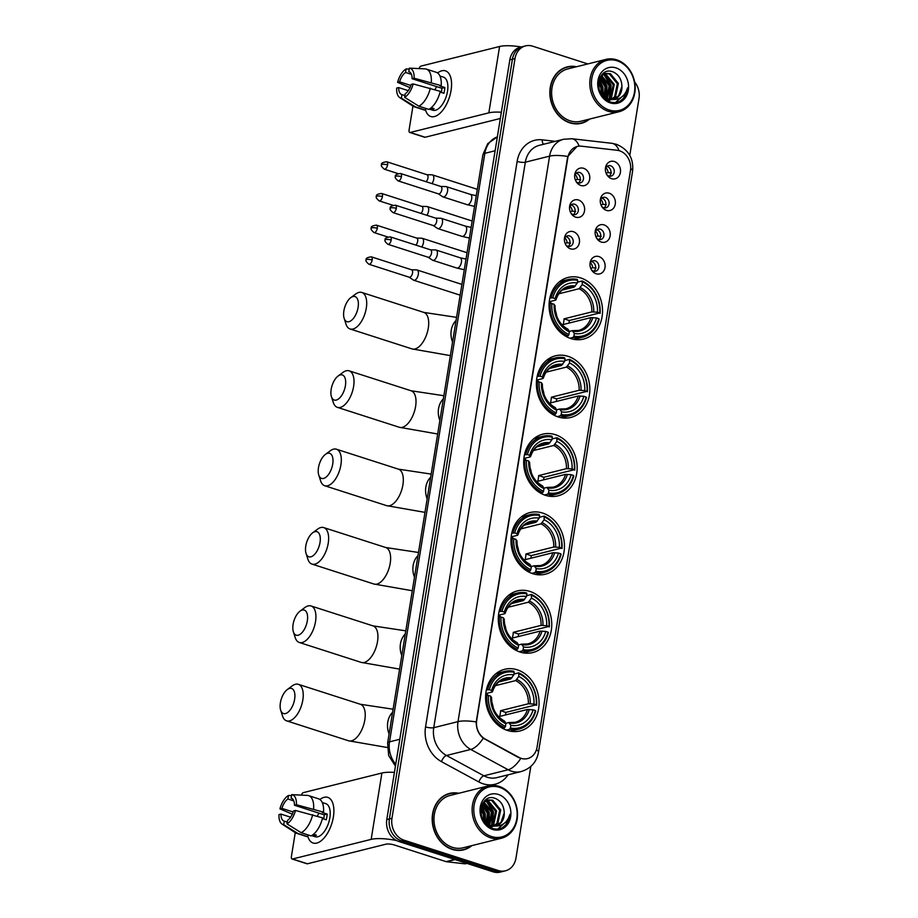 <?xml version="1.0" encoding="UTF-8"?>
<svg xmlns="http://www.w3.org/2000/svg" width="918" height="918" viewBox="0 0 918 918"><rect width="100%" height="100%" fill="white"/><g stroke="black" fill="none" stroke-linecap="round" stroke-linejoin="round"><path stroke-width="1.38" d="M529.938 591.433A31.763 26.392 76 0 0 517.339 590.928A31.763 26.392 76 0 0 498.325 620.694A31.763 26.392 76 0 0 520.116 652.067A31.763 26.392 76 0 0 532.727 652.572A31.763 26.392 76 0 0 551.729 622.817A31.763 26.392 76 0 0 529.938 591.433M568.024 356.31A31.763 26.392 76 0 0 555.424 355.817A31.763 26.392 76 0 0 536.41 385.571A31.763 26.392 76 0 0 558.201 416.956A31.763 26.392 76 0 0 570.801 417.449A31.763 26.392 76 0 0 589.815 387.694A31.763 26.392 76 0 0 568.024 356.31M555.333 434.684A31.763 26.392 76 0 0 542.722 434.18A31.763 26.392 76 0 0 523.719 463.946A31.763 26.392 76 0 0 545.51 495.33A31.763 26.392 76 0 0 558.11 495.823A31.763 26.392 76 0 0 577.124 466.069A31.763 26.392 76 0 0 555.333 434.684M542.641 513.059A31.763 26.392 76 0 0 530.03 512.554A31.763 26.392 76 0 0 511.016 542.32A31.763 26.392 76 0 0 532.819 573.704A31.763 26.392 76 0 0 545.418 574.198A31.763 26.392 76 0 0 564.432 544.443A31.763 26.392 76 0 0 542.641 513.059M517.247 669.807A31.763 26.392 76 0 0 504.648 669.302A31.763 26.392 76 0 0 485.633 699.068A31.763 26.392 76 0 0 507.424 730.441A31.763 26.392 76 0 0 520.036 730.946A31.763 26.392 76 0 0 539.038 701.191A31.763 26.392 76 0 0 517.247 669.807M580.715 277.936A31.763 26.392 76 0 0 568.116 277.443A31.763 26.392 76 0 0 549.102 307.197A31.763 26.392 76 0 0 570.893 338.581A31.763 26.392 76 0 0 583.504 339.075A31.763 26.392 76 0 0 602.506 309.32A31.763 26.392 76 0 0 580.715 277.936M575.689 217.153A8.985 7.47 -104 0 1 571.547 214.066A8.985 7.47 -104 0 1 569.619 206.332A8.985 7.47 -104 0 1 578.466 199.998A8.985 7.47 -104 0 1 584.514 210.968A8.985 7.47 -104 0 1 575.689 217.153M571.007 213.251A5.393 4.487 76 0 0 573.016 214.537A5.393 4.487 76 0 0 575.15 214.617A5.393 4.487 76 0 0 578.374 209.568A5.393 4.487 76 0 0 574.679 204.232A5.393 4.487 76 0 0 572.534 204.152A5.393 4.487 76 0 0 569.527 207.307M570.56 248.847A8.985 7.47 -104 0 1 566.417 245.76A8.985 7.47 -104 0 1 564.478 238.026A8.985 7.47 -104 0 1 573.337 231.692A8.985 7.47 -104 0 1 579.384 242.662A8.985 7.47 -104 0 1 570.56 248.847M565.878 244.945A5.393 4.487 76 0 0 567.875 246.231A5.393 4.487 76 0 0 570.021 246.311A5.393 4.487 76 0 0 573.245 241.262A5.393 4.487 76 0 0 569.55 235.926A5.393 4.487 76 0 0 567.404 235.846A5.393 4.487 76 0 0 564.386 239.001M580.819 185.47A8.985 7.47 -104 0 1 576.676 182.372A8.985 7.47 -104 0 1 574.748 174.638A8.985 7.47 -104 0 1 583.607 168.304A8.985 7.47 -104 0 1 589.654 179.274A8.985 7.47 -104 0 1 580.819 185.47M576.137 181.557A5.393 4.487 76 0 0 578.145 182.843A5.393 4.487 76 0 0 580.279 182.923A5.393 4.487 76 0 0 583.515 177.874A5.393 4.487 76 0 0 579.809 172.55A5.393 4.487 76 0 0 577.674 172.458A5.393 4.487 76 0 0 574.657 175.613M606.431 210.371A8.985 7.47 -104 0 1 602.288 207.284A8.985 7.47 -104 0 1 600.361 199.55A8.985 7.47 -104 0 1 609.208 193.216A8.985 7.47 -104 0 1 615.255 204.186A8.985 7.47 -104 0 1 606.431 210.371M601.749 206.47A5.393 4.487 76 0 0 603.746 207.743A5.393 4.487 76 0 0 605.891 207.835A5.393 4.487 76 0 0 609.116 202.775A5.393 4.487 76 0 0 605.421 197.45A5.393 4.487 76 0 0 603.275 197.37A5.393 4.487 76 0 0 600.257 200.526M601.29 242.065A8.985 7.47 -104 0 1 597.159 238.978A8.985 7.47 -104 0 1 595.22 231.233A8.985 7.47 -104 0 1 604.078 224.91A8.985 7.47 -104 0 1 610.126 235.88A8.985 7.47 -104 0 1 601.29 242.065M596.608 238.164A5.393 4.487 76 0 0 598.616 239.437A5.393 4.487 76 0 0 600.751 239.529A5.393 4.487 76 0 0 603.987 234.469A5.393 4.487 76 0 0 600.28 229.144A5.393 4.487 76 0 0 598.146 229.064A5.393 4.487 76 0 0 595.128 232.22M596.161 273.759A8.985 7.47 -104 0 1 592.018 270.672A8.985 7.47 -104 0 1 590.09 262.927A8.985 7.47 -104 0 1 598.938 256.592A8.985 7.47 -104 0 1 604.996 267.574A8.985 7.47 -104 0 1 596.161 273.759M591.479 269.846A5.393 4.487 76 0 0 593.487 271.131A5.393 4.487 76 0 0 595.621 271.223A5.393 4.487 76 0 0 598.846 266.163A5.393 4.487 76 0 0 595.151 260.838A5.393 4.487 76 0 0 593.005 260.746A5.393 4.487 76 0 0 589.999 263.902M611.56 178.677A8.985 7.47 -104 0 1 607.418 175.59A8.985 7.47 -104 0 1 605.49 167.856A8.985 7.47 -104 0 1 614.337 161.522A8.985 7.47 -104 0 1 620.396 172.492A8.985 7.47 -104 0 1 611.56 178.677M606.878 174.776A5.393 4.487 76 0 0 608.886 176.061A5.393 4.487 76 0 0 611.021 176.141A5.393 4.487 76 0 0 614.245 171.092A5.393 4.487 76 0 0 610.55 165.756A5.393 4.487 76 0 0 608.404 165.676A5.393 4.487 76 0 0 605.398 168.832M571.019 204.932A5.393 4.487 -104 0 1 571.444 205.047A5.393 4.487 -104 0 1 575.012 209.361A5.393 4.487 -104 0 1 573.44 214.651M565.878 236.626A5.393 4.487 -104 0 1 566.314 236.741A5.393 4.487 -104 0 1 569.883 241.055A5.393 4.487 -104 0 1 568.311 246.334M576.148 173.238A5.393 4.487 -104 0 1 576.573 173.353A5.393 4.487 -104 0 1 580.153 177.667A5.393 4.487 -104 0 1 578.569 182.957M601.749 198.15A5.393 4.487 -104 0 1 602.185 198.254A5.393 4.487 -104 0 1 605.754 202.568A5.393 4.487 -104 0 1 604.182 207.858M596.62 229.833A5.393 4.487 -104 0 1 597.044 229.948A5.393 4.487 -104 0 1 600.624 234.262A5.393 4.487 -104 0 1 599.041 239.552M591.49 261.527A5.393 4.487 -104 0 1 591.915 261.641A5.393 4.487 -104 0 1 595.484 265.956A5.393 4.487 -104 0 1 593.912 271.246M606.89 166.456A5.393 4.487 -104 0 1 607.314 166.571A5.393 4.487 -104 0 1 610.883 170.886A5.393 4.487 -104 0 1 609.311 176.164M617.206 150.288A16.18 13.449 -104 0 1 619.57 150.804A16.18 13.449 -104 0 1 630.459 170.553L537.064 747.206A16.18 13.449 -104 0 1 527.598 758.589A16.18 13.449 -104 0 1 518.888 757.361L485.312 739.128A16.18 13.449 -104 0 1 476.706 720.355L567.817 157.839A16.18 13.449 -104 0 1 577.284 146.444A16.18 13.449 -104 0 1 581.346 146.18L617.206 150.288M576.538 66.739A29.066 24.155 76 0 0 567.278 66.888A29.066 24.155 76 0 0 549.882 94.118A29.066 24.155 76 0 0 569.826 122.84A29.066 24.155 76 0 0 581.358 123.299A29.066 24.155 76 0 0 589.597 119.076M568.242 66.98A29.066 24.155 76 0 0 566.004 67.255M458.862 793.267A29.066 24.155 76 0 0 449.613 793.416A29.066 24.155 76 0 0 432.217 820.646A29.066 24.155 76 0 0 452.161 849.357A29.066 24.155 76 0 0 463.693 849.816A29.066 24.155 76 0 0 471.921 845.604M450.577 793.508A29.066 24.155 76 0 0 448.328 793.783M587.818 63.927L532.669 46.187A17.981 14.94 76 0 0 525.532 45.9L520.357 47.197A17.981 14.94 76 0 0 509.834 59.854L386.788 819.556A17.981 14.94 76 0 0 398.894 841.508L493.127 871.813L495.72 871.171A17.981 14.94 76 0 0 502.846 871.457A17.981 14.94 76 0 1 495.72 871.171L401.476 840.854L495.72 871.171L498.302 870.528A17.981 14.94 76 0 0 505.439 870.803A17.981 14.94 76 0 0 515.962 858.146L530.822 766.438M386.788 819.556L389.381 818.913A17.981 14.94 76 0 0 401.476 840.854A17.981 14.94 76 0 1 389.381 818.913L512.428 59.211L389.381 818.913L391.963 818.271A17.981 14.94 76 0 0 404.069 840.211L498.302 870.528M522.95 46.543A17.981 14.94 76 0 0 512.428 59.211A17.981 14.94 76 0 1 522.95 46.543M522.927 758.876L518.418 757.476L483.281 738.221C478.53 734.159 476.178 728.731 476.235 721.927L567.496 157.919L567.829 156.45L576.974 146.524M629.782 155.394L639.008 98.444A17.981 14.94 76 0 0 634.648 81.966M525.532 45.9A17.981 14.94 76 0 0 515.009 58.557L391.963 818.271M462.385 850.102A29.066 24.155 76 0 0 464.497 849.288M580.061 123.574A29.066 24.155 76 0 0 582.173 122.76M493.127 871.813A17.981 14.94 76 0 0 500.264 872.1L505.439 870.803M437.576 72.958A23.971 11.854 107.8 0 1 451.059 90.446A23.971 11.854 107.8 0 1 450.497 93.303A23.971 11.854 107.8 0 1 447.961 101.187A23.971 11.854 107.8 0 1 425.562 110.057A23.971 11.854 107.8 0 0 430.771 116.494A23.971 11.854 107.8 0 0 451.059 90.446A23.971 11.854 107.8 0 0 445.459 70.847A23.971 11.854 107.8 0 0 437.576 72.958M521.24 46.979A23.971 6.116 -170.8 0 0 499.587 46.497L420.972 66.107A2.995 1.48 -72.2 0 0 419.078 68.586M501.354 112.237A23.971 6.116 -170.8 0 0 488.835 112.857L410.231 132.467L425.103 137.252L500.344 118.479M425.103 137.252A2.995 1.48 107.8 0 1 424.655 137.252L409.772 132.467A2.995 1.48 -72.2 0 1 409.072 130.012L412.939 106.144M410.851 85.477L399.582 81.851A11.991 5.921 107.8 0 1 405.561 72.465L411.459 74.369M409.302 71.822L408.797 71.661A11.991 5.921 107.8 0 1 409.049 71.73A11.991 5.921 107.8 0 1 412.113 78.718L441.868 88.289A11.991 5.921 -72.2 0 1 441.604 91.1A11.991 5.921 -72.2 0 1 441.351 92.443M435.006 89.654A11.991 5.921 107.8 0 1 436.716 86.636M439.94 75.999L443.44 77.123A17.385 8.595 107.8 0 1 447.502 91.33A17.385 8.595 107.8 0 1 432.791 110.217L429.303 109.093M408.797 71.661L409.359 68.139L424.896 68.861A19.783 9.777 107.8 0 1 425.023 68.873A19.783 9.777 107.8 0 1 426.319 69.102L436.234 72.293A19.783 9.777 107.8 0 1 441.191 85.626L439.883 85.948L444.84 87.543A17.385 8.595 107.8 0 1 444.519 90.377A17.385 8.595 107.8 0 1 443.922 93.269L440.089 92.041M429.452 109.001L430.875 109.46A17.385 8.595 107.8 0 0 434.111 108.657L431.231 107.727M440.273 91.341A19.783 9.777 107.8 0 1 428.775 109.38L418.86 106.19L404.631 97.331L405.205 93.82A11.991 5.921 107.8 0 0 411.184 84.445L413.169 83.94L440.273 91.341M404.918 95.575L401.969 94.623L401.396 98.146L415.624 106.993L425.539 110.183L425.826 108.427M425.539 110.183A19.783 9.777 107.8 0 1 424.127 109.953L414.202 106.763A19.783 9.777 107.8 0 1 413.02 106.19L399.674 97.537A15.583 7.7 107.8 0 1 396.668 88.059L398.653 87.566L408.269 90.664M441.191 85.626L414.098 78.225L412.113 78.718M426.319 69.102A19.783 9.777 107.8 0 1 431.276 82.436M430.347 88.151A19.783 9.777 107.8 0 1 418.86 106.19M415.624 106.993A19.783 9.777 107.8 0 1 414.202 106.763M409.359 68.139A15.583 7.7 107.8 0 1 414.098 78.225M413.169 83.94A15.583 7.7 107.8 0 1 404.631 97.331M401.396 98.146A15.583 7.7 107.8 0 1 399.674 97.537M401.969 94.623A11.991 5.921 107.8 0 1 401.705 94.554A11.991 5.921 107.8 0 1 398.653 87.566M399.582 81.851L397.586 82.345L410.174 87.703M397.586 82.345A15.583 7.7 107.8 0 1 406.123 68.953L405.561 72.465M409.21 69.091L406.123 68.953M444.84 87.543L441.868 88.289M431.15 107.796L430.875 109.46M609.162 109.999A25.773 21.412 76 0 0 634.476 92.259A25.773 21.412 76 0 0 617.125 60.806A25.773 21.412 76 0 0 591.812 78.546A25.773 21.412 76 0 0 609.162 109.999M608.324 111.307A26.966 22.411 76 0 0 619.03 111.732A26.966 22.411 76 0 0 635.164 86.464A26.966 22.411 76 0 0 616.666 59.819A26.966 22.411 76 0 0 605.96 59.395A26.966 22.411 76 0 0 589.826 84.663A26.966 22.411 76 0 0 608.324 111.307M605.96 59.395L567.794 68.919A26.966 22.411 76 0 0 551.649 94.187A26.966 22.411 76 0 0 570.158 120.832A26.966 22.411 76 0 0 580.853 121.256L619.03 111.732M577.812 123.85A28.768 23.902 76 0 0 578.707 123.655L581.289 123.001A28.768 23.902 76 0 0 588.931 119.248M575.861 66.911A28.768 23.902 76 0 0 567.358 67.175A28.768 23.902 76 0 0 550.134 94.129A28.768 23.902 76 0 0 569.871 122.553A28.768 23.902 76 0 0 581.289 123.001M601.519 75.517L610.172 85.489L607.303 98.696M601.083 75.953L609.139 85.741L606.695 98.433M603.355 74.163L606.305 74.702L614.28 84.456L611.503 97.56L609.644 99.328M602.885 74.45L605.272 74.955L613.247 84.72L610.47 97.813L609.07 99.224M611.503 99.477A13.54 11.257 76 0 0 613.821 99.19A13.54 11.257 76 0 0 621.922 86.338C621.624 79.396 618.766 74.633 613.327 72.029C596.975 65.052 592.661 97.113 609.77 101.772C614.59 103.355 618.927 102.564 622.806 99.396C625.789 96.401 627.396 92.534 627.637 87.772C625.032 96.206 619.65 100.108 611.503 99.477L608.278 99.018L599.81 91.685M600.521 76.607L605.341 73.383L610.413 73.681L618.388 83.435L615.611 96.539L611.847 99.465M612.145 99.58L607.246 99.282L603.229 97.251M601.99 74.622L605.341 73.383M604.836 73.532L609.38 73.933L617.355 83.687L614.578 96.792L611.308 99.477M598.777 81.186L601.956 87.543L601.99 94.91M598.559 82.494L600.923 87.795L601.198 93.934M599.959 77.651L606.064 86.51L604.79 97.377M599.638 78.363L605.031 86.774L604.124 96.906M606.867 99.167L606.132 99.867M606.27 98.949L605.708 99.557M609.173 99.66L607.75 100.487M608.611 99.592L607.2 100.498M611.365 99.683L607.096 100.498M610.826 99.718L609.334 100.303M609.85 100.188L607.429 100.693M621.922 86.338L618.686 95.77L613.385 99.293M615.978 67.898A18.337 15.239 76 0 0 597.962 80.52A18.337 15.239 76 0 0 610.309 102.908A18.337 15.239 76 0 0 628.325 90.285A18.337 15.239 76 0 0 615.978 67.898M567.358 67.175L564.765 67.829A28.768 23.902 76 0 0 563.893 68.07M627.637 87.772L623.632 98.111L620.052 101.232M620.465 97.882L615.496 102.518M603.86 74.576L610.619 85.179L609.231 99.087M600.705 76.378L606.511 86.2L605.995 98.1M605.754 98.731L605.478 99.373M599.041 80.084L602.392 87.221L602.77 95.724M621.222 97.377L615.84 102.483M604.847 74.817L611.124 85.053L610.08 98.26M609.357 99.683L608.944 100.372M608.921 100.418L608.393 101.198M600.992 76.056L607.016 86.074L606.385 98.295M599.213 79.51L602.908 87.095L603.183 96.126M598.123 85.948L599.259 90.492M343.871 310.904A13.185 6.518 -72.2 0 0 344.135 318.316A13.185 6.518 -72.2 0 0 351.387 320.428A13.185 6.518 -72.2 0 0 358.1 307.346A13.185 6.518 -72.2 0 0 350.779 297.661A13.185 6.518 -72.2 0 0 343.871 310.904M350.779 297.661L355.645 294.047A19.175 9.478 107.8 0 1 361.818 292.463A19.175 9.478 107.8 0 1 366.293 308.138A19.175 9.478 107.8 0 1 350.068 328.977A19.175 9.478 107.8 0 1 345.983 324.088L344.135 318.316M549.859 298.006L552.797 297.845A28.527 23.707 76 0 1 577.709 280.38L577.284 283.031A25.773 21.412 76 0 0 555.092 298.591L555.47 300.197L549.262 301.758M562.332 290.077L574.117 287.139L577.284 283.031M582.678 281.975A28.527 23.707 76 0 1 599.752 312.946L569.286 320.52L564.042 318.833L591.846 311.902L597.457 312.212A25.773 21.412 76 0 0 582.241 284.626L582.207 280.988L577.422 282.182M569.011 323.09A28.469 23.661 76 0 0 569.286 320.52M573.819 339.327A29.732 24.706 76 0 0 575.437 338.994L582.356 337.262A29.732 24.706 76 0 0 599.167 319.154L598.823 318.672A28.527 23.707 76 0 1 573.899 336.137L573.061 337.445A29.732 24.706 76 0 0 582.356 337.262M577.709 280.38L577.25 279.393A29.732 24.706 76 0 0 567.955 279.577L561.036 281.31A29.732 24.706 76 0 0 559.452 281.769M573.061 337.445L569.906 338.237M565.947 336.39L568.104 335.85L568.942 334.542A28.527 23.707 76 0 1 551.867 303.571L550.226 303.41A29.732 24.706 76 0 0 568.104 335.85M550.226 303.41L549.113 303.686M567.955 279.577A29.732 24.706 76 0 0 551.144 297.684M573.899 336.137L574.324 333.486A25.773 21.412 76 0 0 596.528 317.938L598.823 318.672M551.867 303.571L554.162 304.306A25.773 21.412 76 0 0 569.367 331.891L568.942 334.542M555.092 298.591L552.797 297.845M596.528 317.938L590.917 317.617L563.113 324.559A22.181 18.429 -104 0 0 564.042 318.833M569.171 331.455L572.281 330.675L574.324 333.486M569.367 331.891L568.322 329.642A23.053 19.163 76 0 1 554.965 305.396L554.552 305.923L554.162 304.306M572.281 330.675L573.28 331.237A23.053 19.163 76 0 0 592.787 317.571M568.322 329.642L567.324 329.08M575.391 286.014A23.053 19.163 76 0 0 555.883 299.681L555.47 300.197M600.097 313.428A29.732 24.706 76 0 0 582.207 280.988M599.752 312.946L597.457 312.212M582.241 284.626L579.074 288.734L558.832 293.783M556.744 316.24A22.181 18.429 76 0 0 555.229 310.169M551.511 303.537A22.181 18.429 76 0 0 549.825 301.609M331.18 389.278A13.185 6.518 -72.2 0 0 331.444 396.691A13.185 6.518 -72.2 0 0 338.696 398.802A13.185 6.518 -72.2 0 0 345.409 385.721A13.185 6.518 -72.2 0 0 338.088 376.036A13.185 6.518 -72.2 0 0 331.18 389.278M338.088 376.036L342.953 372.421A19.175 9.478 107.8 0 1 349.127 370.838A19.175 9.478 107.8 0 1 353.602 386.512A19.175 9.478 107.8 0 1 337.376 407.351A19.175 9.478 107.8 0 1 333.291 402.463L331.444 396.691M537.168 376.38L540.094 376.219A28.527 23.707 76 0 1 565.018 358.754L564.593 361.405A25.773 21.412 76 0 0 542.389 376.954L542.779 378.572L536.571 380.121M549.641 368.451L561.414 365.513L564.593 361.405M569.975 360.349A28.527 23.707 76 0 1 587.05 391.32L556.595 398.894L551.351 397.207L579.143 390.276L584.755 390.586A25.773 21.412 76 0 0 569.55 363L569.516 359.363L564.731 360.556M556.319 401.464A28.469 23.661 76 0 0 556.595 398.894M561.127 417.701A29.732 24.706 76 0 0 562.745 417.369L569.665 415.636A29.732 24.706 76 0 0 586.476 397.528L586.132 397.046A28.527 23.707 76 0 1 561.208 414.511L560.37 415.82A29.732 24.706 76 0 0 569.665 415.636M565.018 358.754L564.559 357.768A29.732 24.706 76 0 0 555.264 357.951L548.344 359.684A29.732 24.706 76 0 0 546.761 360.143M560.37 415.82L557.215 416.611M553.244 414.764L555.413 414.225L556.251 412.916A28.527 23.707 76 0 1 539.176 381.945L537.523 381.785A29.732 24.706 76 0 0 555.413 414.225M537.523 381.785L536.422 382.06M555.264 357.951A29.732 24.706 76 0 0 538.453 376.059M561.208 414.511L561.632 411.861A25.773 21.412 76 0 0 583.837 396.301L586.132 397.046M539.176 381.945L541.471 382.68A25.773 21.412 76 0 0 556.675 410.266L556.251 412.916M542.389 376.954L540.094 376.219M583.837 396.301L578.225 395.991L550.421 402.933A22.181 18.429 -104 0 0 551.351 397.207M556.469 409.83L559.59 409.049L561.632 411.861M556.675 410.266L555.631 408.017A23.053 19.163 76 0 1 542.263 383.77L541.861 384.298L541.471 382.68M559.59 409.049L560.588 409.612A23.053 19.163 76 0 0 580.096 395.945M555.631 408.017L554.621 407.454M562.7 364.389A23.053 19.163 76 0 0 543.192 378.055L542.779 378.572M587.405 391.802A29.732 24.706 76 0 0 569.516 359.363M587.05 391.32L584.755 390.586M569.55 363L566.383 367.108L546.141 372.157M544.041 394.614A22.181 18.429 76 0 0 542.527 388.543M538.809 381.911A22.181 18.429 76 0 0 537.133 379.983M318.477 467.652A13.185 6.518 -72.2 0 0 318.753 475.065A13.185 6.518 -72.2 0 0 326.005 477.176A13.185 6.518 -72.2 0 0 332.718 464.095A13.185 6.518 -72.2 0 0 325.385 454.41A13.185 6.518 -72.2 0 0 318.477 467.652M325.385 454.41L330.25 450.795A19.175 9.478 107.8 0 1 336.436 449.212A19.175 9.478 107.8 0 1 340.911 464.887A19.175 9.478 107.8 0 1 324.685 485.725A19.175 9.478 107.8 0 1 320.6 480.837L318.753 475.065M524.476 454.754L527.402 454.594A28.527 23.707 76 0 1 552.326 437.129L551.902 439.779A25.773 21.412 76 0 0 529.697 455.328L530.088 456.946L523.868 458.495M536.95 446.825L548.723 443.887L551.902 439.779M557.283 438.724A28.527 23.707 76 0 1 574.358 469.695L543.904 477.268L538.659 475.581L566.452 468.65L572.063 468.96A25.773 21.412 76 0 0 556.859 441.374L556.824 437.737L552.028 438.93M543.617 479.839A28.469 23.661 76 0 0 543.904 477.268M548.436 496.076A29.732 24.706 76 0 0 550.043 495.743L556.974 494.01A29.732 24.706 76 0 0 573.784 475.903L573.429 475.421A28.527 23.707 76 0 1 548.516 492.886L547.679 494.194A29.732 24.706 76 0 0 556.974 494.01M552.326 437.129L551.867 436.142A29.732 24.706 76 0 0 542.572 436.325L535.653 438.047A29.732 24.706 76 0 0 534.069 438.517M547.679 494.194L544.523 494.986M540.553 493.138L542.722 492.599L543.548 491.291A28.527 23.707 76 0 1 526.473 460.32L524.832 460.159A29.732 24.706 76 0 0 542.722 492.599M524.832 460.159L523.719 460.434M542.572 436.325A29.732 24.706 76 0 0 525.762 454.433M548.516 492.886L548.941 490.235A25.773 21.412 76 0 0 571.134 474.675L573.429 475.421M526.473 460.32L528.768 461.054A25.773 21.412 76 0 0 543.984 488.64L543.548 491.291M529.697 455.328L527.402 454.594M571.134 474.675L565.522 474.365L537.73 481.307A22.181 18.429 -104 0 0 538.659 475.581M543.777 488.204L546.887 487.424L548.941 490.235M543.984 488.64L542.94 486.391A23.053 19.163 76 0 1 529.571 462.144L529.158 462.672L528.768 461.054M546.887 487.424L547.897 487.986A23.053 19.163 76 0 0 567.404 474.319M542.94 486.391L541.93 485.829M550.008 442.751A23.053 19.163 76 0 0 530.501 456.43L530.088 456.946M574.714 470.177A29.732 24.706 76 0 0 556.824 437.737M574.358 469.695L572.063 468.96M556.859 441.374L553.68 445.482L533.438 450.531M531.35 472.988A22.181 18.429 76 0 0 529.835 466.918M526.117 460.274A22.181 18.429 76 0 0 524.442 458.357M305.786 546.026A13.185 6.518 -72.2 0 0 306.05 553.439A13.185 6.518 -72.2 0 0 313.313 555.551A13.185 6.518 -72.2 0 0 320.026 542.469A13.185 6.518 -72.2 0 0 312.694 532.784A13.185 6.518 -72.2 0 0 305.786 546.026M312.694 532.784L317.559 529.17A19.175 9.478 107.8 0 1 323.733 527.586A19.175 9.478 107.8 0 1 328.219 543.261A19.175 9.478 107.8 0 1 311.994 564.1A19.175 9.478 107.8 0 1 307.897 559.211L306.05 553.439M511.774 533.129L514.711 532.968A28.527 23.707 76 0 1 539.635 515.503L539.199 518.154A25.773 21.412 76 0 0 517.006 533.702L517.396 535.32L511.177 536.869M524.258 525.199L536.032 522.262L539.199 518.154M544.592 517.098A28.527 23.707 76 0 1 561.667 548.069L531.212 555.642L525.968 553.956L553.761 547.013L559.372 547.335A25.773 21.412 76 0 0 544.167 519.749L544.133 516.111L539.336 517.304M530.925 558.201A28.469 23.661 76 0 0 531.212 555.642M535.745 574.45A29.732 24.706 76 0 0 537.351 574.117L544.282 572.384A29.732 24.706 76 0 0 561.093 554.277L560.737 553.795A28.527 23.707 76 0 1 535.814 571.26L534.987 572.568A29.732 24.706 76 0 0 544.282 572.384M539.635 515.503L539.176 514.516A29.732 24.706 76 0 0 529.881 514.7L522.962 516.421A29.732 24.706 76 0 0 521.378 516.891M534.987 572.568L531.82 573.36M527.861 571.512L530.03 570.973L530.856 569.665A28.527 23.707 76 0 1 513.782 538.682L512.141 538.533A29.732 24.706 76 0 0 530.03 570.973M512.141 538.533L511.028 538.809M529.881 514.7A29.732 24.706 76 0 0 513.07 532.807M535.814 571.26L536.25 568.609A25.773 21.412 76 0 0 558.442 553.049L560.737 553.795M513.782 538.682L516.077 539.428A25.773 21.412 76 0 0 531.293 567.014L530.856 569.665M517.006 533.702L514.711 532.968M558.442 553.049L552.831 552.739L525.039 559.682A22.181 18.429 -104 0 0 525.968 553.956M531.086 566.578L534.196 565.798L536.25 568.609M531.293 567.014L530.248 564.765A23.053 19.163 76 0 1 516.88 540.518L516.467 541.046L516.077 539.428M534.196 565.798L535.205 566.36A23.053 19.163 76 0 0 554.713 552.693M530.248 564.765L529.238 564.203M537.317 521.126A23.053 19.163 76 0 0 517.809 534.804L517.396 535.32M562.011 548.551A29.732 24.706 76 0 0 544.133 516.111M561.667 548.069L559.372 547.335M544.167 519.749L540.989 523.857L520.747 528.906M518.659 551.362A22.181 18.429 76 0 0 517.144 545.292M513.426 538.648A22.181 18.429 76 0 0 511.751 536.732M293.094 624.389A13.185 6.518 -72.2 0 0 293.358 631.813A13.185 6.518 -72.2 0 0 300.622 633.925A13.185 6.518 -72.2 0 0 307.323 620.843A13.185 6.518 -72.2 0 0 300.002 611.159A13.185 6.518 -72.2 0 0 293.094 624.389M300.002 611.159L304.868 607.544A19.175 9.478 107.8 0 1 311.041 605.96A19.175 9.478 107.8 0 1 315.517 621.635A19.175 9.478 107.8 0 1 299.302 642.474A19.175 9.478 107.8 0 1 295.206 637.585L293.358 631.813M499.082 611.503L502.02 611.342A28.527 23.707 76 0 1 526.932 593.877L526.507 596.528A25.773 21.412 76 0 0 504.315 612.077L504.705 613.694L498.485 615.244M511.567 603.574L523.34 600.636L526.507 596.528M531.901 595.472A28.527 23.707 76 0 1 548.975 626.443L518.509 634.017L513.265 632.33L541.069 625.387L546.68 625.709A25.773 21.412 76 0 0 531.465 598.123L531.442 594.485L526.645 595.679M518.234 636.576A28.469 23.661 76 0 0 518.509 634.017M523.053 652.824A29.732 24.706 76 0 0 524.66 652.48L531.579 650.759A29.732 24.706 76 0 0 548.402 632.651L548.046 632.169A28.527 23.707 76 0 1 523.122 649.634L522.296 650.942A29.732 24.706 76 0 0 531.579 650.759M526.932 593.877L526.473 592.89A29.732 24.706 76 0 0 517.19 593.074L510.259 594.795A29.732 24.706 76 0 0 508.687 595.266M522.296 650.942L519.129 651.734M515.17 649.887L517.327 649.347L518.165 648.039A28.527 23.707 76 0 1 501.09 617.057L499.449 616.896A29.732 24.706 76 0 0 517.327 649.347M499.449 616.896L498.336 617.183M517.19 593.074A29.732 24.706 76 0 0 500.367 611.181M523.122 649.634L523.558 646.983A25.773 21.412 76 0 0 545.751 631.423L548.046 632.169M501.09 617.057L503.385 617.803A25.773 21.412 76 0 0 518.59 645.388L518.165 648.039M504.315 612.077L502.02 611.342M545.751 631.423L540.14 631.114L512.347 638.056A22.181 18.429 -104 0 0 513.265 632.33M518.395 644.952L521.504 644.172L523.558 646.983M518.59 645.388L517.545 643.139A23.053 19.163 76 0 1 504.189 618.893L503.775 619.42L503.385 617.803M521.504 644.172L522.514 644.734A23.053 19.163 76 0 0 542.022 631.068M517.545 643.139L516.547 642.577M524.614 599.5A23.053 19.163 76 0 0 505.107 613.178L504.705 613.694M549.32 626.925A29.732 24.706 76 0 0 531.442 594.485M548.975 626.443L546.68 625.709M531.465 598.123L528.298 602.231L508.056 607.28M505.967 629.737A22.181 18.429 76 0 0 504.452 623.666M500.735 617.022A22.181 18.429 76 0 0 499.059 615.106M280.403 702.763A13.185 6.518 -72.2 0 0 280.667 710.176A13.185 6.518 -72.2 0 0 287.919 712.299A13.185 6.518 -72.2 0 0 294.632 699.218A13.185 6.518 -72.2 0 0 287.311 689.533A13.185 6.518 -72.2 0 0 280.403 702.763M287.311 689.533L292.176 685.918A19.175 9.478 107.8 0 1 298.35 684.323A19.175 9.478 107.8 0 1 302.825 699.998A19.175 9.478 107.8 0 1 286.6 720.848A19.175 9.478 107.8 0 1 282.514 715.96L280.667 710.176M486.391 689.877L489.328 689.716A28.527 23.707 76 0 1 514.241 672.251L513.816 674.891A25.773 21.412 76 0 0 491.623 690.451L492.002 692.069L485.794 693.618M498.864 681.948L510.649 679.01L513.816 674.891M519.198 673.846A28.527 23.707 76 0 1 536.284 704.817L505.818 712.391L500.574 710.704L528.378 703.762L533.989 704.083A25.773 21.412 76 0 0 518.773 676.486L518.739 672.86L513.954 674.053M505.543 714.95A28.469 23.661 76 0 0 505.818 712.391M510.351 731.187A29.732 24.706 76 0 0 511.969 730.854L518.888 729.133A29.732 24.706 76 0 0 535.699 711.014L535.355 710.532A28.527 23.707 76 0 1 510.431 728.008L509.593 729.317A29.732 24.706 76 0 0 518.888 729.133M514.241 672.251L513.782 671.265A29.732 24.706 76 0 0 504.487 671.448L497.567 673.169A29.732 24.706 76 0 0 495.984 673.628M509.593 729.317L506.438 730.108M502.479 728.261L504.636 727.722L505.474 726.402A28.527 23.707 76 0 1 488.399 695.431L486.747 695.27A29.732 24.706 76 0 0 504.636 727.722M486.747 695.27L485.645 695.557M504.487 671.448A29.732 24.706 76 0 0 487.676 689.556M510.431 728.008L510.856 725.358A25.773 21.412 76 0 0 533.06 709.798L535.355 710.532M488.399 695.431L490.694 696.177A25.773 21.412 76 0 0 505.898 723.763L505.474 726.402M491.623 690.451L489.328 689.716M533.06 709.798L527.448 709.488L499.644 716.419A22.181 18.429 -104 0 0 500.574 710.704M505.703 723.327L508.813 722.546L510.856 725.358M505.898 723.763L504.854 721.514A23.053 19.163 76 0 1 491.486 697.267L491.084 697.783L490.694 696.177M508.813 722.546L509.811 723.109A23.053 19.163 76 0 0 529.319 709.442M504.854 721.514L503.844 720.951M511.923 677.874A23.053 19.163 76 0 0 492.415 691.552L492.002 692.069M536.628 705.299A29.732 24.706 76 0 0 518.739 672.86M536.284 704.817L533.989 704.083M518.773 676.486L515.606 680.605L495.364 685.654M493.276 708.111A22.181 18.429 76 0 0 491.761 702.04M488.043 695.396A22.181 18.429 76 0 0 486.356 693.48M606.098 173.158L608.129 172.653A6.598 5.474 76 0 0 605.846 167.73M431.965 183.6A5.393 2.662 -72.2 0 0 433.709 179.308A5.393 2.662 -72.2 0 0 432.458 174.902A5.393 2.662 -72.2 0 0 432.08 174.833L426.904 174.684M426.055 181.707A3.901 1.928 -72.2 0 0 427.949 177.92A3.901 1.928 -72.2 0 0 427.031 174.73A3.901 1.928 -72.2 0 0 426.767 174.684M608.129 172.653L611.457 172.986M600.969 204.852L602.988 204.347A6.598 5.474 76 0 0 600.705 199.424M426.836 215.294A5.393 2.662 -72.2 0 0 428.58 211.002A5.393 2.662 -72.2 0 0 427.318 206.596A5.393 2.662 -72.2 0 0 426.939 206.527L421.775 206.378M420.926 213.389A3.901 1.928 -72.2 0 0 422.808 209.602A3.901 1.928 -72.2 0 0 421.901 206.424A3.901 1.928 -72.2 0 0 421.626 206.378M602.988 204.347L606.328 204.68M595.828 236.546L597.859 236.041A6.598 5.474 76 0 0 595.575 231.118M421.706 246.988A5.393 2.662 -72.2 0 0 423.45 242.696A5.393 2.662 -72.2 0 0 422.188 238.29A5.393 2.662 -72.2 0 0 421.81 238.221L416.634 238.072M415.797 245.083A3.901 1.928 -72.2 0 0 417.679 241.296A3.901 1.928 -72.2 0 0 416.772 238.118A3.901 1.928 -72.2 0 0 416.497 238.072M597.859 236.041L601.198 236.374M590.699 268.24L592.73 267.735A6.598 5.474 76 0 0 590.446 262.812M409.118 277.179L413.41 280.082A5.393 2.662 -72.2 0 0 413.754 280.242A5.393 2.662 -72.2 0 0 414.569 280.265A5.393 2.662 -72.2 0 0 418.31 274.39A5.393 2.662 -72.2 0 0 417.059 269.972A5.393 2.662 -72.2 0 0 416.68 269.915L411.505 269.766M409.003 277.11A3.901 1.928 -72.2 0 0 409.244 277.225A3.901 1.928 -72.2 0 0 409.841 277.236A3.901 1.928 -72.2 0 0 412.549 272.99A3.901 1.928 -72.2 0 0 411.631 269.812A3.901 1.928 -72.2 0 0 411.367 269.766M592.73 267.735L596.057 268.067M575.356 179.951L577.388 179.446A6.598 5.474 76 0 0 575.104 174.523M438.391 193.847L442.671 196.75A5.393 2.662 -72.2 0 0 443.015 196.911A5.393 2.662 -72.2 0 0 443.83 196.922A5.393 2.662 -72.2 0 0 447.582 191.047A5.393 2.662 -72.2 0 0 446.32 186.641A5.393 2.662 -72.2 0 0 445.941 186.583L440.766 186.434M438.265 193.767A3.901 1.928 -72.2 0 0 438.517 193.893A3.901 1.928 -72.2 0 0 439.102 193.905A3.901 1.928 -72.2 0 0 441.81 189.659A3.901 1.928 -72.2 0 0 440.904 186.48A3.901 1.928 -72.2 0 0 440.629 186.434M577.388 179.446L580.727 179.779M570.227 211.645L572.258 211.129A6.598 5.474 76 0 0 569.975 206.206M433.25 225.541L437.542 228.444A5.393 2.662 -72.2 0 0 437.886 228.605A5.393 2.662 -72.2 0 0 438.701 228.616A5.393 2.662 -72.2 0 0 442.453 222.741A5.393 2.662 -72.2 0 0 441.191 218.335A5.393 2.662 -72.2 0 0 440.812 218.277L435.637 218.128M433.135 225.461A3.901 1.928 -72.2 0 0 433.388 225.587A3.901 1.928 -72.2 0 0 433.973 225.598A3.901 1.928 -72.2 0 0 436.681 221.353A3.901 1.928 -72.2 0 0 435.775 218.163A3.901 1.928 -72.2 0 0 435.499 218.117M572.258 211.129L575.586 211.461M565.098 243.327L567.117 242.822A6.598 5.474 76 0 0 564.834 237.9M428.121 257.235L432.412 260.127A5.393 2.662 -72.2 0 0 432.757 260.299A5.393 2.662 -72.2 0 0 433.571 260.31A5.393 2.662 -72.2 0 0 437.312 254.435A5.393 2.662 -72.2 0 0 436.05 250.029A5.393 2.662 -72.2 0 0 435.671 249.96L430.508 249.822M428.006 257.155A3.901 1.928 -72.2 0 0 428.247 257.281A3.901 1.928 -72.2 0 0 428.844 257.292A3.901 1.928 -72.2 0 0 431.54 253.047A3.901 1.928 -72.2 0 0 430.634 249.857A3.901 1.928 -72.2 0 0 430.358 249.811M567.117 242.822L570.457 243.155M319.9 799.486A23.971 11.854 107.8 0 1 333.383 816.963A23.971 11.854 107.8 0 1 332.821 819.831A23.971 11.854 107.8 0 1 330.285 827.715A23.971 11.854 107.8 0 1 307.886 836.585A23.971 11.854 107.8 0 0 313.107 843.022A23.971 11.854 107.8 0 0 333.383 816.963A23.971 11.854 107.8 0 0 327.783 797.375A23.971 11.854 107.8 0 0 319.9 799.486M394.43 772.405A23.971 6.116 -170.8 0 0 381.911 773.013L303.307 792.636A2.995 1.48 -72.2 0 0 301.402 795.114M396.737 840.613A23.971 6.116 -170.8 0 0 371.159 839.373L292.555 858.996L307.438 863.781L386.042 844.158A5.99 1.526 9.2 0 1 394.235 844.95L446.102 861.635L454.754 859.477M307.438 863.781A2.995 1.48 107.8 0 1 306.979 863.781L292.096 858.996A2.995 1.48 -72.2 0 1 291.396 856.54L295.263 832.66M466.929 863.39L465.449 863.758A2.995 2.49 -104 0 1 464.692 863.804L446.538 861.727A2.995 2.49 -104 0 1 446.102 861.635M293.175 811.994L281.906 808.368A11.991 5.921 107.8 0 1 287.885 798.993L293.794 800.898M291.626 798.35L291.121 798.19A11.991 5.921 107.8 0 1 291.385 798.258A11.991 5.921 107.8 0 1 294.437 805.247L324.192 814.817A11.991 5.921 -72.2 0 1 323.939 817.628A11.991 5.921 -72.2 0 1 323.675 818.971M317.33 816.182A11.991 5.921 107.8 0 1 319.039 813.164M322.275 802.527L325.764 803.652A17.385 8.595 107.8 0 1 329.826 817.858A17.385 8.595 107.8 0 1 315.126 836.746L311.627 835.621M291.121 798.19L291.695 794.667L307.232 795.39A19.783 9.777 107.8 0 1 307.358 795.39A19.783 9.777 107.8 0 1 308.643 795.631L318.569 798.821A19.783 9.777 107.8 0 1 323.526 812.155L322.218 812.476L327.175 814.071A17.385 8.595 107.8 0 1 326.854 816.894A17.385 8.595 107.8 0 1 326.246 819.797L322.425 818.569M311.787 835.529L313.199 835.988A17.385 8.595 107.8 0 0 316.435 835.173L313.554 834.255M322.597 817.869A19.783 9.777 107.8 0 1 311.099 835.908L301.184 832.706L286.967 823.859L287.529 820.348A11.991 5.921 107.8 0 0 293.508 810.961L295.504 810.468L322.597 817.869M287.254 822.103L284.293 821.151L283.731 824.674L297.948 833.521L307.874 836.711L308.15 834.955M307.874 836.711A19.783 9.777 107.8 0 1 306.451 836.47L296.537 833.28A19.783 9.777 107.8 0 1 295.355 832.718L282.01 824.054A15.583 7.7 107.8 0 1 278.992 814.587L280.977 814.094L290.593 817.181M323.526 812.155L296.422 804.753L294.437 805.247M308.643 795.631A19.783 9.777 107.8 0 1 313.6 808.965M312.682 814.679A19.783 9.777 107.8 0 1 301.184 832.706M297.948 833.521A19.783 9.777 107.8 0 1 296.537 833.28M291.695 794.667A15.583 7.7 107.8 0 1 296.422 804.753M295.504 810.468A15.583 7.7 107.8 0 1 286.967 823.859M283.731 824.674A15.583 7.7 107.8 0 1 282.01 824.054M284.293 821.151A11.991 5.921 107.8 0 1 284.041 821.082A11.991 5.921 107.8 0 1 280.977 814.094M281.906 808.368L279.921 808.873L292.498 814.232M279.921 808.873A15.583 7.7 107.8 0 1 288.459 795.481L287.885 798.993M291.534 795.619L288.459 795.481M327.175 814.071L324.192 814.817M313.474 834.324L313.199 835.988M491.486 836.527A25.773 21.412 76 0 0 516.8 818.787A25.773 21.412 76 0 0 499.461 787.334A25.773 21.412 76 0 0 474.147 805.063A25.773 21.412 76 0 0 491.486 836.527M490.66 837.836A26.966 22.411 76 0 0 501.354 838.26A26.966 22.411 76 0 0 517.5 812.992A26.966 22.411 76 0 0 498.99 786.347A26.966 22.411 76 0 0 488.296 785.923A26.966 22.411 76 0 0 472.15 811.191A26.966 22.411 76 0 0 490.66 837.836M488.296 785.923L450.118 795.447A26.966 22.411 76 0 0 433.984 820.715A26.966 22.411 76 0 0 452.482 847.36A26.966 22.411 76 0 0 463.188 847.784L501.354 838.26M460.147 850.378A28.768 23.902 76 0 0 461.031 850.171L463.624 849.529A28.768 23.902 76 0 0 471.255 845.765M458.197 793.439A28.768 23.902 76 0 0 449.682 793.703A28.768 23.902 76 0 0 432.47 820.658A28.768 23.902 76 0 0 452.207 849.081A28.768 23.902 76 0 0 463.624 849.529M483.843 802.045L492.496 812.017L489.627 825.213M483.407 802.481L491.474 812.269L489.019 824.961M485.691 800.691L488.628 801.23L496.604 810.984L493.827 824.089L491.968 825.856M485.209 800.978L487.607 801.483L495.582 811.248L492.794 824.341L491.394 825.752M493.827 826.005A13.54 11.257 76 0 0 496.145 825.718A13.54 11.257 76 0 0 504.246 812.866C503.959 805.924 501.09 801.15 495.663 798.557C479.311 791.58 474.985 823.641 492.094 828.3C496.913 829.872 501.262 829.08 505.141 825.925C508.124 822.93 509.731 819.051 509.96 814.3C507.356 822.723 501.985 826.625 493.827 826.005L490.602 825.546L482.134 818.213M482.845 803.135L487.676 799.911L492.736 800.209L500.712 809.963L497.935 823.056L494.171 825.993M494.481 826.108L489.581 825.81L485.553 823.779M484.314 801.15L487.676 799.911M487.16 800.06L491.715 800.462L499.69 810.215L496.902 823.32L493.643 826.005M481.101 807.714L484.279 814.059L484.314 821.438M480.894 809.022L483.247 814.323L483.522 820.462M482.294 804.168L488.387 813.038L487.114 823.905M481.961 804.891L487.366 813.291L486.448 823.423M489.202 825.684L488.456 826.395M488.606 825.477L488.032 826.085M491.509 826.189L490.074 827.015M490.946 826.12L489.535 827.026M493.689 826.211L489.42 827.026M493.15 826.246L491.658 826.831M492.174 826.705L489.753 827.221M504.246 812.866L501.01 822.287L495.72 825.821M498.302 794.426A18.337 15.239 76 0 0 480.298 807.048A18.337 15.239 76 0 0 492.633 829.436A18.337 15.239 76 0 0 510.649 816.813A18.337 15.239 76 0 0 498.302 794.426M449.682 793.703L447.1 794.345A28.768 23.902 76 0 0 446.217 794.586M509.96 814.3L505.956 824.628L502.375 827.761M502.789 824.398L497.82 829.046M486.196 801.104L492.943 811.696L491.566 825.603M483.04 802.906L488.835 812.728L488.319 824.616M488.078 825.259L487.802 825.902M481.376 806.601L484.727 813.75L485.094 822.253M503.546 823.905L498.164 829.011M487.183 801.345L493.459 811.569L492.404 824.789M491.681 826.211L491.279 826.889M491.245 826.946L490.717 827.726M483.316 802.584L489.351 812.602L488.709 824.823M481.548 806.027L485.243 813.623L485.519 822.654M480.458 812.476L481.594 817.02M508.067 774.826A29.973 24.901 -104 0 1 483.132 783.788A29.973 24.901 -104 0 1 478.898 781.975L441.478 761.653A29.973 24.901 -104 0 1 425.55 726.895L517.144 161.419A29.973 24.901 -104 0 1 542.194 139.834L555.321 141.338M520.758 758.429A20.976 9.283 118.5 0 1 508.159 769.754L483.901 775.802A23.971 19.921 76 0 0 487.286 777.259A23.971 19.921 76 0 0 496.799 777.638L521.068 771.579A23.971 19.921 -104 0 1 511.555 771.2A23.971 19.921 -104 0 1 508.159 769.754L470.75 749.444A23.971 19.921 -104 0 1 458.013 721.628L549.595 156.14A20.976 5.347 9.2 0 1 567.829 156.45M536.479 749.639A20.976 5.347 9.2 0 1 538.441 752.473L632.582 171.253C633.81 158.355 628.382 149.359 616.288 144.275L611.813 143.3A20.976 11.142 96.5 0 1 619.065 150.655M476.235 721.927A20.976 5.347 -170.8 0 0 458.013 721.628L433.744 727.687A23.971 19.921 76 0 0 446.492 755.491L483.901 775.802A5.99 2.651 -61.5 0 0 478.898 781.975M483.281 738.221A20.976 9.283 118.5 0 1 470.75 749.444L446.492 755.491A5.99 2.651 -61.5 0 0 441.478 761.653M611.813 143.3L571.845 138.733A20.976 11.142 96.5 0 1 579.132 146.146M517.144 161.419A5.99 1.526 9.2 0 0 525.337 162.199L549.595 156.14A23.971 19.921 -104 0 1 563.629 139.261L539.371 145.319A23.971 19.921 76 0 0 525.337 162.199L433.744 727.687A5.99 1.526 9.2 0 1 425.55 726.895M632.582 171.253A20.976 5.347 -170.8 0 0 630.677 168.464M515.009 58.557L509.834 59.854M404.069 840.211L398.894 841.508M542.194 139.834A5.99 3.179 -83.5 0 0 543.49 144.287M395.44 766.128L388.681 755.617L387.614 743.11L482.925 154.603L487.756 143.621L497.361 136.885A23.971 19.921 76 0 0 484.842 153.329L495.112 150.759M482.925 154.603A11.991 3.064 9.2 0 1 484.842 153.329L389.53 741.836L399.789 739.277M387.614 743.11A11.991 3.064 9.2 0 1 389.53 741.836A23.971 19.921 76 0 0 395.738 764.281M488.835 112.857L499.587 46.497M450.371 355.622L412.067 348.92A19.175 9.478 -72.2 0 0 428.293 328.082A19.175 9.478 -72.2 0 0 423.818 312.407L456.567 317.353M452.563 342.104A19.175 15.939 -104 0 1 451.243 330.285A19.175 15.939 -104 0 1 456.074 320.439M574.117 287.139A22.181 18.429 76 0 0 567.829 287.391C562.172 288.872 558.213 293.037 555.941 299.911M572.901 330.767A22.181 18.429 76 0 0 578.569 330.423A22.181 18.429 76 0 0 590.917 317.617M593.716 311.845A23.053 19.163 76 0 0 580.348 287.609M591.846 311.902A22.181 18.429 76 0 0 579.074 288.734M437.679 433.996L399.376 427.295A19.175 9.478 -72.2 0 0 415.602 406.456A19.175 9.478 -72.2 0 0 411.126 390.781L443.876 395.727M439.871 420.478A19.175 15.939 -104 0 1 438.552 408.659A19.175 15.939 -104 0 1 443.371 398.814M561.414 365.513A22.181 18.429 76 0 0 555.126 365.766C549.48 367.234 545.521 371.411 543.249 378.285M560.209 409.141A22.181 18.429 76 0 0 565.867 408.797A22.181 18.429 76 0 0 578.225 395.991M581.025 390.219A23.053 19.163 76 0 0 567.657 365.984M579.143 390.276A22.181 18.429 76 0 0 566.383 367.108M424.988 512.37L386.685 505.669A19.175 9.478 -72.2 0 0 402.91 484.83A19.175 9.478 -72.2 0 0 398.423 469.155L431.185 474.101M427.18 498.853A19.175 15.939 -104 0 1 425.849 487.033A19.175 15.939 -104 0 1 430.68 477.188M548.723 443.887A22.181 18.429 76 0 0 542.435 444.14C536.789 445.609 532.83 449.786 530.558 456.659M547.507 487.515A22.181 18.429 76 0 0 553.175 487.171A22.181 18.429 76 0 0 565.522 474.365M568.334 468.593A23.053 19.163 76 0 0 554.965 444.346M566.452 468.65A22.181 18.429 76 0 0 553.68 445.482M412.285 590.744L373.993 584.043A19.175 9.478 -72.2 0 0 390.219 563.193A19.175 9.478 -72.2 0 0 385.732 547.518L418.493 552.475M414.477 577.227A19.175 15.939 -104 0 1 413.157 565.408A19.175 15.939 -104 0 1 417.988 555.562M536.032 522.262A22.181 18.429 76 0 0 529.743 522.514C524.098 523.983 520.139 528.16 517.867 535.033M534.815 565.89A22.181 18.429 76 0 0 540.484 565.545A22.181 18.429 76 0 0 552.831 552.739M555.642 546.967A23.053 19.163 76 0 0 542.274 522.721M553.761 547.013A22.181 18.429 76 0 0 540.989 523.857M399.594 669.119L361.29 662.417A19.175 9.478 -72.2 0 0 377.516 641.567A19.175 9.478 -72.2 0 0 373.041 625.892L405.79 630.838M401.786 655.601A19.175 15.939 -104 0 1 400.466 643.782A19.175 15.939 -104 0 1 405.297 633.936M523.34 600.636A22.181 18.429 76 0 0 517.052 600.888C511.406 602.357 507.436 606.534 505.175 613.396M522.124 644.264A22.181 18.429 76 0 0 527.793 643.92A22.181 18.429 76 0 0 540.14 631.114M542.94 625.342A23.053 19.163 76 0 0 529.583 601.095M541.069 625.387A22.181 18.429 76 0 0 528.298 602.231M387.293 747.504L348.599 740.792A19.175 9.478 -72.2 0 0 364.825 719.941A19.175 9.478 -72.2 0 0 360.349 704.267L393.099 709.212M389.094 733.975A19.175 15.939 -104 0 1 387.775 722.145A19.175 15.939 -104 0 1 392.606 712.311M510.649 679.01A22.181 18.429 76 0 0 504.361 679.263C498.704 680.731 494.745 684.908 492.473 691.77M509.433 722.638A22.181 18.429 76 0 0 515.101 722.294A22.181 18.429 76 0 0 527.448 709.488M530.248 703.716A23.053 19.163 76 0 0 516.88 679.469M528.378 703.762A22.181 18.429 76 0 0 515.606 680.605M387.568 164.93A3.901 1.928 -72.2 0 0 386.662 161.74C382.485 162.371 380.809 163.404 381.624 164.827A3.901 0.998 -170.8 0 1 382.244 164.414A3.901 0.998 9.2 0 1 387.568 164.93A3.901 1.928 -72.2 0 1 384.275 169.164L397.942 173.559M382.439 196.624A3.901 1.928 -72.2 0 0 381.532 193.434C377.355 194.065 375.68 195.098 376.495 196.521A3.901 0.998 -170.8 0 1 377.114 196.108A3.901 0.998 9.2 0 1 382.439 196.624A3.901 1.928 -72.2 0 1 379.145 200.858L392.812 205.253M377.309 228.318A3.901 1.928 -72.2 0 0 376.391 225.128C372.226 225.759 370.539 226.792 371.354 228.215A3.901 0.998 -170.8 0 1 371.985 227.802A3.901 0.998 9.2 0 1 377.309 228.318A3.901 1.928 -72.2 0 1 374.005 232.552L387.683 236.947M372.169 260.012A3.901 1.928 -72.2 0 0 371.262 256.822C367.085 257.453 365.41 258.486 366.225 259.909A3.901 0.998 -170.8 0 1 366.844 259.496A3.901 0.998 9.2 0 1 372.169 260.012A3.901 1.928 -72.2 0 1 368.875 264.235L409.244 277.225M401.441 176.669A3.901 1.928 -72.2 0 0 400.535 173.491C396.358 174.122 394.671 175.143 395.486 176.577A3.901 0.998 -170.8 0 1 396.117 176.164A3.901 0.998 9.2 0 1 401.441 176.669A3.901 1.928 -72.2 0 1 398.148 180.903L438.517 193.893M443.015 196.911L467.124 204.668A5.393 2.662 -72.2 0 0 471.68 198.804A5.393 2.662 -72.2 0 0 471.737 198.483A5.393 2.662 -72.2 0 0 470.429 194.398L476.27 195.718M396.301 208.363A3.901 1.928 -72.2 0 0 395.394 205.184C391.217 205.816 389.542 206.837 390.357 208.271A3.901 0.998 -170.8 0 1 390.976 207.858A3.901 0.998 9.2 0 1 396.301 208.363A3.901 1.928 -72.2 0 1 393.007 212.597L433.388 225.587M437.886 228.605L461.983 236.362A5.393 2.662 -72.2 0 0 466.551 230.498A5.393 2.662 -72.2 0 0 466.596 230.177A5.393 2.662 -72.2 0 0 465.288 226.092L471.141 227.4M391.171 240.057A3.901 1.928 -72.2 0 0 390.265 236.878C386.088 237.498 384.412 238.531 385.227 239.965A3.901 0.998 -170.8 0 1 385.847 239.541A3.901 0.998 9.2 0 1 391.171 240.057A3.901 1.928 -72.2 0 1 387.878 244.291L428.247 257.281M432.757 260.299L456.854 268.056A5.393 2.662 -72.2 0 0 461.421 262.192A5.393 2.662 -72.2 0 0 461.467 261.871A5.393 2.662 -72.2 0 0 460.159 257.786L466.011 259.094M371.159 839.373L381.911 773.013M455.11 859.592L446.538 861.727M464.692 863.804L466.677 863.31M521.068 771.579C530.73 768.618 536.525 762.25 538.441 752.473M571.845 138.733L563.629 139.261M419.296 68.598L425.023 68.873M412.067 348.92L350.068 328.977M578.569 330.423L572.625 330.664M567.863 329.137C559.487 324.433 555.206 316.584 555.023 305.579M423.818 312.407L361.818 292.463M399.376 427.295L337.376 407.351M565.867 408.797L559.923 409.038M555.172 407.5C546.795 402.807 542.515 394.958 542.331 383.954M411.126 390.781L349.127 370.838M386.685 505.669L324.685 485.725M553.175 487.171L547.231 487.412M542.481 485.874C534.104 481.181 529.824 473.332 529.64 462.328M398.423 469.155L336.436 449.212M373.993 584.043L311.994 564.1M540.484 565.545L534.54 565.786M529.789 564.249C521.413 559.555 517.132 551.707 516.949 540.702M385.732 547.518L323.733 527.586M361.29 662.417L299.302 642.474M527.793 643.92L521.849 644.161M517.098 642.623C508.71 637.93 504.43 630.081 504.246 619.076M373.041 625.892L311.041 605.96M348.599 740.792L286.6 720.848M515.101 722.294L509.157 722.523M504.395 720.997C496.018 716.304 491.738 708.455 491.555 697.45M360.349 704.267L298.35 684.323M477.303 189.326L432.458 174.902M386.662 161.74L427.031 174.73M384.275 169.164C381.613 166.846 380.729 165.412 381.624 164.827M472.173 221.02L427.318 206.596M381.532 193.434L421.901 206.424M379.145 200.858C376.483 198.54 375.6 197.106 376.495 196.521M467.044 252.714L422.188 238.29M376.391 225.128L416.772 238.118M374.005 232.552C371.354 230.234 370.47 228.789 371.354 228.215M460.159 295.171L413.754 280.242M461.903 284.408L417.059 269.972M371.262 256.822L411.631 269.812M368.875 264.235C366.213 261.928 365.33 260.483 366.225 259.909M467.124 204.668L474.549 206.366M470.429 194.398L446.32 186.641M400.535 173.491L440.904 186.48M398.148 180.903C395.486 178.597 394.602 177.151 395.486 176.577M461.983 236.362L469.419 238.06M465.288 226.092L441.191 218.335M395.394 205.184L435.775 218.163M393.007 212.597C390.345 210.291 389.461 208.845 390.357 208.271M456.854 268.056L464.279 269.743M460.159 257.786L436.05 250.029M390.265 236.878L430.634 249.857M387.878 244.291C385.216 241.985 384.332 240.539 385.227 239.965M301.62 795.126L307.358 795.39"/></g></svg>
